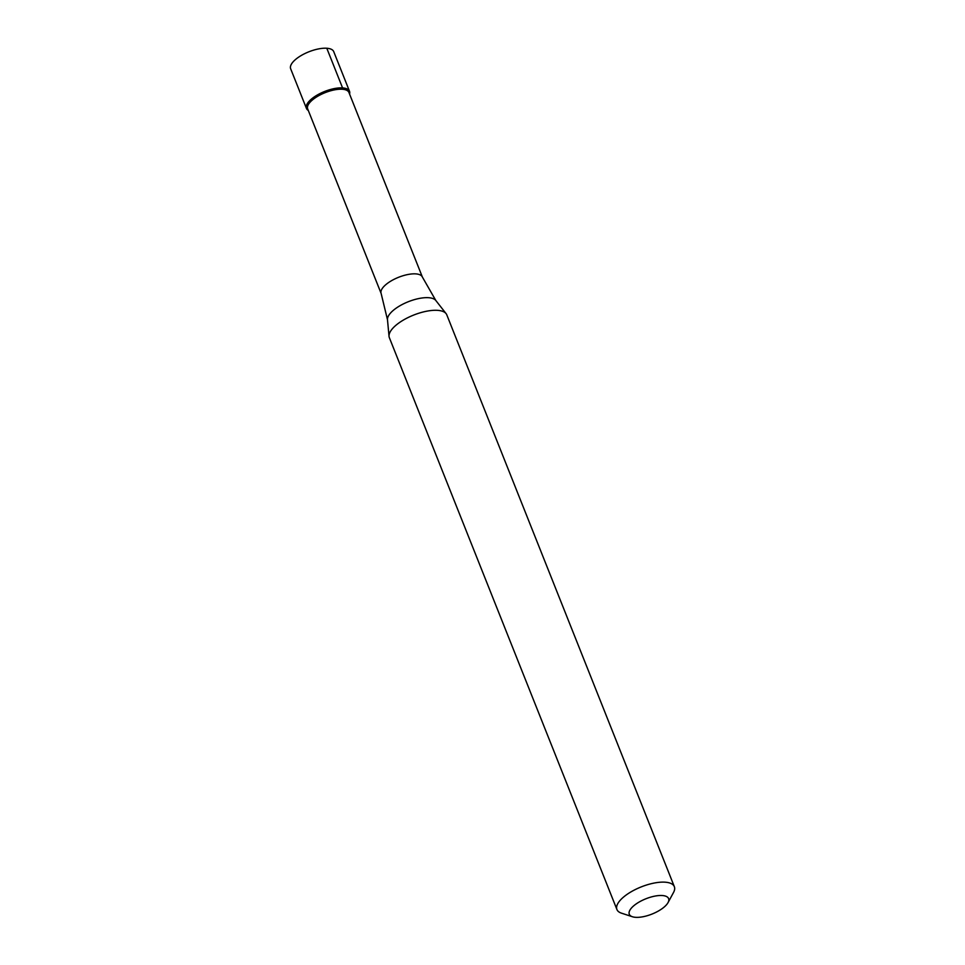 <?xml version="1.0" encoding="UTF-8"?>
<svg xmlns="http://www.w3.org/2000/svg" width="965" height="965" viewBox="0 0 965 965"><rect width="100%" height="100%" fill="white"/><g stroke="black" fill="none" stroke-linecap="round" stroke-linejoin="round"><path stroke-width="1.45" d="M349.511 91.277L333.721 51.615A23.172 9.023 158.3 0 0 318.426 48.938A23.172 9.023 158.3 0 0 296.026 59.082A23.172 9.023 158.3 0 0 290.658 68.756L306.448 108.418A23.172 9.023 -21.7 0 1 311.804 98.756A23.172 9.023 -21.7 0 1 334.216 88.599A23.172 9.023 -21.7 0 1 349.511 91.277A23.172 9.023 -21.7 0 1 349.559 94.039A23.172 9.023 158.3 0 0 337.171 88.129A23.172 9.023 158.3 0 0 311.804 98.756A23.172 9.023 158.3 0 0 308.305 110.456A23.172 9.023 -21.7 0 1 306.448 108.418M312.817 99.636A22.195 8.637 158.3 0 0 307.678 108.888L381.151 293.517A22.195 8.637 -21.7 0 1 386.29 284.265A22.195 8.637 -21.7 0 1 407.761 274.543A22.195 8.637 -21.7 0 1 422.405 277.1L348.932 92.471A22.195 8.637 158.3 0 0 334.288 89.914A22.195 8.637 158.3 0 0 312.817 99.636M674.342 886.666L446.783 314.831A30.892 12.026 158.3 0 0 446.095 313.637A30.892 12.026 158.3 0 0 424.805 311.599A30.892 12.026 158.3 0 0 396.519 324.783A30.892 12.026 158.3 0 0 389.04 336.339A30.892 12.026 158.3 0 0 389.365 337.678L616.924 909.525A30.892 12.026 -21.7 0 1 624.078 896.63A30.892 12.026 -21.7 0 1 653.956 883.096A30.892 12.026 -21.7 0 1 674.342 886.666A30.892 12.026 -21.7 0 1 673.534 892.456L668.057 902.565A21.17 8.239 -21.7 0 1 663.715 907.426A21.17 8.239 -21.7 0 1 632.413 916.75A21.17 8.239 -21.7 0 1 634.186 905.423A21.17 8.239 -21.7 0 1 658.637 895.58A21.17 8.239 -21.7 0 1 668.057 902.565M632.413 916.75L621.496 913.167A30.892 12.026 -21.7 0 1 616.924 909.525M326.797 48.25L342.575 87.924M422.405 277.1L435.818 300.489A26.176 10.193 158.3 0 0 417.773 298.764A26.176 10.193 158.3 0 0 393.804 309.946A26.176 10.193 158.3 0 0 387.484 319.729L389.04 336.339M381.151 293.517L387.484 319.729M435.818 300.489L446.095 313.637"/></g></svg>
